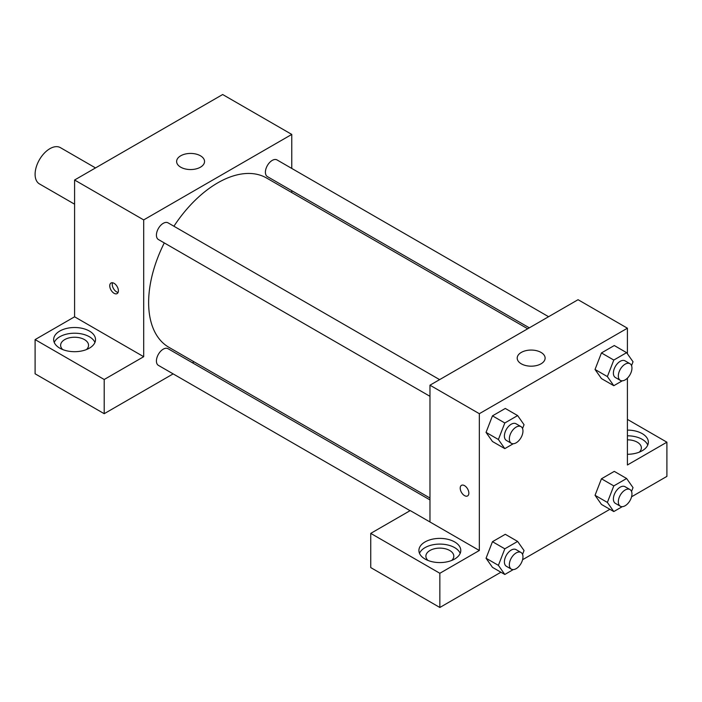 <?xml version="1.0" encoding="UTF-8"?>
<svg xmlns="http://www.w3.org/2000/svg" width="702" height="702" viewBox="0 0 702 702"><rect width="100%" height="100%" fill="white"/><g stroke="black" fill="none" stroke-linecap="round" stroke-linejoin="round"><path stroke-width="1.05" d="M95.525 167.927L60.381 147.631A20.937 12.092 120 0 0 44.244 153.238A20.937 12.092 120 0 0 35.1 174.315A20.937 12.092 120 0 0 39.435 183.906L74.587 204.194M35.1 339.601L104.203 379.501L143.691 356.704L74.587 316.804L35.1 339.601L35.1 373.797L104.203 413.697L173.148 373.885M74.587 316.804L74.587 180.01L222.666 94.524L291.769 134.415L291.769 168.436M291.769 190.681L291.769 192.559M439.61 379.633L168.05 222.85A9.635 5.563 120 0 0 158.424 228.413A9.635 5.563 120 0 0 158.424 239.54L429.975 396.323M104.203 379.501L104.203 413.697M192.418 362.767L194.042 361.828M143.691 356.704L143.691 219.91L291.769 134.415M548.595 316.716L277.036 159.933A9.635 5.563 120 0 0 269.612 162.513A9.635 5.563 120 0 0 265.409 172.209A9.635 5.563 120 0 0 267.409 176.614L529.326 327.834M429.975 499.921L168.05 348.701A9.635 5.563 120 0 0 160.626 351.281A9.635 5.563 120 0 0 156.423 360.977A9.635 5.563 120 0 0 158.424 365.382L410.073 510.679M164.286 242.927A97.727 56.423 120 0 0 148.631 302.553A97.727 56.423 120 0 0 168.866 347.288L429.975 498.043M527.702 328.773L266.593 178.027A97.727 56.423 120 0 0 173.92 226.237M114.075 293.296A6.107 3.528 60 0 1 110.082 287.908A6.107 3.528 60 0 1 111.021 283.02A6.107 3.528 60 0 1 117.129 286.539A6.107 3.528 60 0 1 117.129 293.594A6.107 3.528 60 0 1 114.075 293.296M143.691 219.91L74.587 180.01M200.456 155.791A13.961 8.064 180 0 1 204.545 161.495A13.961 8.064 180 0 1 190.584 169.551A13.961 8.064 180 0 1 176.623 161.495A13.961 8.064 180 0 1 185.24 154.045A13.961 8.064 180 0 1 200.456 155.791M59.784 331.054A20.937 12.092 180 0 1 82.599 328.431A20.937 12.092 180 0 1 95.525 339.601A20.937 12.092 180 0 1 74.587 351.693A20.937 12.092 180 0 1 53.65 339.601A20.937 12.092 180 0 1 59.784 331.054M94.937 342.453A20.937 12.092 0 0 0 80.247 333.661A20.937 12.092 0 0 0 59.784 336.749A20.937 12.092 0 0 0 54.238 342.453M62.75 349.578A13.961 8.064 180 0 1 60.626 345.305A13.961 8.064 180 0 1 69.244 337.855A13.961 8.064 180 0 1 84.459 339.601A13.961 8.064 180 0 1 88.549 345.305A13.961 8.064 180 0 1 86.425 349.578M112.531 282.757A6.107 3.528 -120 0 0 116.567 291.856A6.107 3.528 -120 0 0 118.111 292.418M429.975 521.981L410.231 510.582L370.744 533.38L439.847 573.28L479.334 550.482L429.975 521.981L429.975 385.196L578.053 299.701L627.412 328.203L627.412 353.782M370.744 533.38L370.744 567.585L439.847 607.476L500.912 572.227M522.578 559.713L609.898 509.301M631.563 496.788L666.9 476.386L666.9 442.19L627.412 464.987L627.412 378.132M627.412 439.829A13.961 8.064 180 0 1 637.284 442.19A13.961 8.064 180 0 1 641.374 447.894A13.961 8.064 180 0 1 639.25 452.167M647.762 445.042A20.937 12.092 0 0 0 627.412 435.802M627.412 430.098A20.937 12.092 180 0 1 648.35 442.19A20.937 12.092 180 0 1 627.412 454.282M428.009 560.459A13.961 8.064 180 0 1 425.886 556.186A13.961 8.064 180 0 1 439.847 548.122A13.961 8.064 180 0 1 453.808 556.186A13.961 8.064 180 0 1 451.684 560.459M460.196 553.334A20.937 12.092 0 0 0 445.507 544.541A20.937 12.092 0 0 0 425.043 547.63A20.937 12.092 0 0 0 419.498 553.334M425.043 541.935A20.937 12.092 180 0 1 447.858 539.312A20.937 12.092 180 0 1 460.784 550.482A20.937 12.092 180 0 1 439.847 562.574A20.937 12.092 180 0 1 418.91 550.482A20.937 12.092 180 0 1 425.043 541.935M439.847 573.28L439.847 607.476M627.412 419.392L666.9 442.19M613.794 485.907L601.456 478.782L614.276 471.375L601.456 478.782L595.042 495.305L601.456 504.431L595.042 495.305L607.379 502.43L613.794 485.907L626.614 478.501L633.028 487.627L631.537 491.47M622.253 380.817L613.794 385.705L601.456 378.58L595.024 369.48L601.456 352.93L614.276 345.533L601.456 352.93L613.794 360.056L626.614 352.658L633.028 361.776L631.537 365.628M513.267 443.743L504.808 448.631L492.471 441.505L486.038 432.397L492.471 415.856L505.291 408.45L492.471 415.856L504.808 422.981L517.628 415.575L524.043 424.701L522.551 428.553M513.267 569.585L504.808 574.473L498.394 565.356L504.808 548.824L492.471 541.698L505.291 534.301L492.471 541.698L486.056 558.23L492.471 567.348L486.038 558.248M479.334 550.482L479.334 413.697L627.412 328.203M541.031 352.422A13.961 8.064 180 0 1 545.121 358.125A13.961 8.064 180 0 1 531.16 366.181A13.961 8.064 180 0 1 517.198 358.125A13.961 8.064 180 0 1 525.816 350.675A13.961 8.064 180 0 1 541.031 352.422M479.334 413.697L429.975 385.196M461.477 485.345A6.107 3.528 -120 0 0 460.538 490.242A6.107 3.528 -120 0 0 464.531 495.621A6.107 3.528 60 0 1 460.538 490.242A6.107 3.528 60 0 1 461.468 485.345A6.107 3.528 60 0 1 467.585 488.873A6.107 3.528 60 0 1 467.585 495.928A6.107 3.528 60 0 1 464.531 495.621A6.107 3.528 -120 0 0 467.585 495.928M504.808 448.631L498.394 439.505L504.808 422.981M520.972 426.614L516.04 423.762A9.635 5.563 120 0 0 508.617 426.342A9.635 5.563 120 0 0 504.405 436.039A9.635 5.563 120 0 0 506.405 440.444L511.337 443.295A9.635 5.563 120 0 0 520.972 437.732A9.635 5.563 120 0 0 520.972 426.614A9.635 5.563 120 0 0 513.548 429.194A9.635 5.563 120 0 0 509.345 438.882A9.635 5.563 120 0 0 511.337 443.295M492.471 441.505L486.056 432.379L498.394 439.505M517.628 415.575L505.291 408.45M613.794 385.705L607.379 376.588L613.794 360.056M629.957 363.689L625.026 360.837A9.635 5.563 120 0 0 617.602 363.417A9.635 5.563 120 0 0 613.39 373.113A9.635 5.563 120 0 0 615.391 377.527L620.322 380.37A9.635 5.563 120 0 0 629.957 374.815A9.635 5.563 120 0 0 629.957 363.689A9.635 5.563 120 0 0 622.534 366.268A9.635 5.563 120 0 0 618.33 375.965A9.635 5.563 120 0 0 620.322 380.37M601.456 378.58L595.042 369.463L607.379 376.588M626.614 352.658L614.276 345.533M504.808 548.824L517.628 541.426L524.043 550.543L522.551 554.396M520.972 552.456L516.04 549.605A9.635 5.563 120 0 0 508.617 552.184A9.635 5.563 120 0 0 504.405 561.881A9.635 5.563 120 0 0 506.405 566.295L511.337 569.138A9.635 5.563 120 0 0 520.972 563.583A9.635 5.563 120 0 0 520.972 552.456A9.635 5.563 120 0 0 513.548 555.036A9.635 5.563 120 0 0 509.345 564.733A9.635 5.563 120 0 0 511.337 569.138M504.808 574.473L492.471 567.348M498.394 565.356L486.056 558.23M517.628 541.426L505.291 534.301M622.253 506.668L613.794 511.556L607.379 502.43M629.957 489.531L625.026 486.688A9.635 5.563 120 0 0 617.602 489.268A9.635 5.563 120 0 0 613.39 498.955A9.635 5.563 120 0 0 615.391 503.369L620.322 506.221A9.635 5.563 120 0 0 629.957 500.658A9.635 5.563 120 0 0 629.957 489.531A9.635 5.563 120 0 0 622.534 492.111A9.635 5.563 120 0 0 618.33 501.807A9.635 5.563 120 0 0 620.322 506.221M613.794 511.556L601.456 504.431M626.614 478.501L614.276 471.375"/></g></svg>

